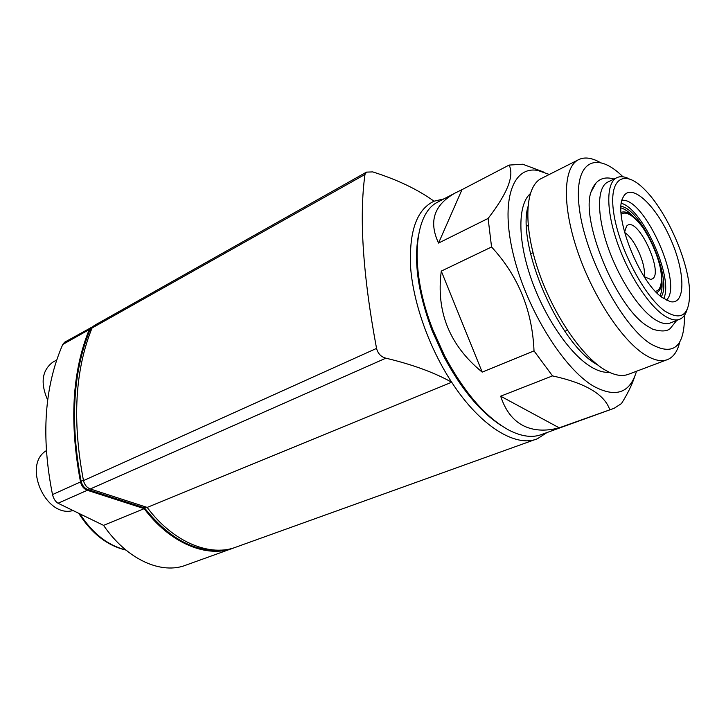 <?xml version="1.0" encoding="UTF-8"?>
<svg xmlns="http://www.w3.org/2000/svg" width="726" height="726" viewBox="0 0 726 726"><rect width="100%" height="100%" fill="white"/><g stroke="black" fill="none" stroke-linecap="round" stroke-linejoin="round"><path stroke-width="1.09" d="M220.795 550.127C193.987 552.105 168.541 538.02 144.474 507.882L87.91 489.587C84.434 488.226 82.165 485.44 81.112 481.229C70.059 422.496 72.918 372.284 89.706 330.584L91.866 328.107M590.292 359.806L591.291 359.415M559.192 427.814L500.659 396.196C505.314 410.408 512.756 420.182 522.983 425.527C533.247 430.745 545.317 431.507 559.192 427.814L614.132 408.293L621.456 403.574C627.5 394.027 631.929 384.998 634.742 376.476M439.339 201.265L437.27 202.345C413.266 214.451 409.4 270.88 432.995 330.076L444.584 355.767C464.449 392.975 486.121 417.886 509.588 430.482C522.021 436.68 532.793 437.978 541.895 434.384L612.699 408.811M500.659 396.196L552.513 375.896C585.301 383.047 604.368 394.263 609.713 409.564M482.2 372.12L441.281 271.107C435.963 311.826 449.603 345.503 482.2 372.12L534.018 350.894L552.513 375.896M441.281 271.107L491.566 246.985C518.183 275.762 532.34 310.392 534.018 350.894M438.549 243.065L461.981 189.667L455.075 193.062C434.012 204.886 428.503 221.557 438.549 243.065L488.108 218.435L491.566 246.985M461.981 189.667L509.107 165.083C514.453 175.647 507.456 193.425 488.108 218.435M543.184 171.853L522.774 164.23L509.107 165.083M528.238 226.203L526.522 225.151M530.234 193.724C517.892 204.587 517.457 238.954 530.833 277.768C544.146 316.554 569.402 353.616 590.528 366.566C597.534 370.868 603.778 372.765 609.277 372.266M549.31 174.458L537.957 170.501C512.801 165.519 500.096 200.358 513.373 254.663C526.395 308.859 563.449 368.645 593.614 386.223C615.757 398.111 630.05 393.12 636.493 371.258M527.875 206.837C516.83 246.214 559.238 343.752 596.5 364.243L597.934 365.114M542.24 178.024L540.788 178.759C525.461 187.063 523.065 223.626 537.34 267.558C551.515 311.454 580.21 354.705 603.796 369.244C613.715 375.324 622.082 376.948 628.879 374.126L666.804 359.842M599.921 162.343C591.3 157.524 583.985 156.734 577.969 159.992C563.43 167.906 562.06 204.723 576.97 249.499C591.79 294.23 620.594 338.679 643.663 353.916C653.373 360.296 661.45 362.138 667.902 359.434C673.692 356.847 677.621 351.075 679.69 342.118M622.981 176.808C595.483 149.502 572.914 161.526 579.484 209.496C585.592 257.167 621.438 324.722 649.952 343.471C673.183 356.756 684.691 347.373 684.473 315.329M676.705 320.438L670.152 328.606C666.777 331.528 660.923 331.7 652.601 329.141L646.666 325.647C616.238 306.553 580.773 221.33 590.9 192.29L596.2 182.68M662.166 297.506L669.998 301.562C686.233 305.691 685.426 271.379 670.044 237.783C655.043 203.997 630.295 181.618 623.053 197.445C612.762 214.506 638.889 281.851 662.166 297.506M664.78 311.037C682.24 321.818 690.48 314.576 689.509 289.329C687.703 258.665 665.851 210.186 644.416 189.314C624.142 168.65 608.452 177.97 613.706 212.854C618.616 247.475 644.243 296.435 664.78 311.037M628.979 178.732C624.051 176.345 619.859 176.064 616.41 177.897C606.455 183.17 606.01 208.925 616.474 240.188C626.883 271.415 646.684 302.969 662.684 314.521C669.717 319.567 675.516 321.092 680.071 319.104C683.329 317.598 685.671 314.431 687.086 309.603M608.315 181.818L607.408 182.262C597.307 187.607 596.681 213.317 607.045 244.444C617.345 275.544 637.119 306.889 653.218 318.324C660.297 323.306 666.141 324.794 670.77 322.78L679.309 319.404M418.212 236.685C413.72 262.594 418.376 293.948 432.17 330.738L443.486 355.84C461.01 388.9 480.394 412.223 501.63 425.799M535.906 439.275L236.776 546.841C210.64 557.504 173.124 542.449 147.178 507.42L90.287 488.97C86.811 487.609 84.543 484.823 83.481 480.612C72.128 421.007 74.978 370.142 92.039 328.007L94.189 325.557M443.885 198.897L434.048 201.202C417.777 189.459 397.349 179.694 372.774 171.908L366.512 172.116L364.969 174.467C359.043 217.183 362.9 275.154 376.549 348.407C377.965 353.671 381.068 356.929 385.869 358.172C412.459 364.525 434.402 372.547 451.69 382.23C480.213 426.289 516.05 448.015 537.494 438.713L547.032 432.524M147.178 507.42L451.69 382.23C429.465 348.235 413.693 304.221 410.716 268.729C408.702 232.057 416.479 209.551 434.048 201.202M659.988 295.745C661.912 291.925 662.493 286.353 661.731 279.011M634.533 217.818C629.623 212.373 625.122 209.07 621.011 207.926M661.205 296.762C673.102 279.628 641.784 209.097 621.084 206.347M663.691 298.586C673.937 278.421 643.227 209.297 621.411 203.298M666.305 300.137C683.865 285.654 644.543 197.127 622.019 200.34M144.474 507.882L146.28 507.129M644.225 276.697L650.514 279.338C666.74 278.403 637.519 213.598 626.538 226.176L624.532 232.311M644.107 276.524C646.594 265.299 634.588 238.237 624.587 232.511M92.828 326.664L64.55 342.255L62.754 344.478C44.377 386.622 40.965 436.662 52.499 494.587C53.588 498.78 55.43 501.666 58.044 503.245L87.32 490.286L144.202 508.645C170.12 543.583 207.636 558.584 233.799 547.912L234.326 547.703M58.044 503.245L103.555 525.361C127.204 559.937 161.798 574.983 186.382 564.964L231.884 548.602M91.158 327.263L89.244 329.577C72.137 371.676 69.233 422.459 80.513 481.946C81.575 486.148 83.844 488.934 87.32 490.286M103.555 525.361L144.202 508.645M53.66 361.711L52.753 362.21C41.945 370.441 40.266 383.092 47.689 400.144M46.273 450.701C22.442 464.749 45.375 517.602 72.346 510.714M81.112 481.229L83.39 480.204M89.706 330.584L91.385 329.64M90.287 488.97L385.869 358.172M83.481 480.612L376.549 348.407M91.63 328.243L364.969 174.467M87.91 489.587L89.752 488.77M655.406 291.326C664.363 290.019 663.074 267.812 653.364 246.159C643.817 224.434 628.208 208.571 621.211 214.261M62.754 344.478L89.244 329.577M52.499 494.587L80.513 481.946M80.432 514.716C93.001 533.782 108.11 545.507 125.734 549.9M437.27 202.345L455.075 193.062M540.788 178.759L577.969 159.992M607.408 182.262L616.41 177.897M590.9 192.29C595.175 180.139 602.889 175.728 614.042 179.05M443.486 355.84L444.584 355.767M432.17 330.738L432.995 330.076M93.953 325.684L366.503 172.107M564.873 331.31L567.36 330.285M530.597 253.828L533.029 252.693M656.694 292.669C675.071 283.104 640.386 205.195 621.084 212.4M52.753 362.21L56.782 359.987M79.252 514.144C91.975 533.782 107.548 545.761 125.961 550.081"/></g></svg>
